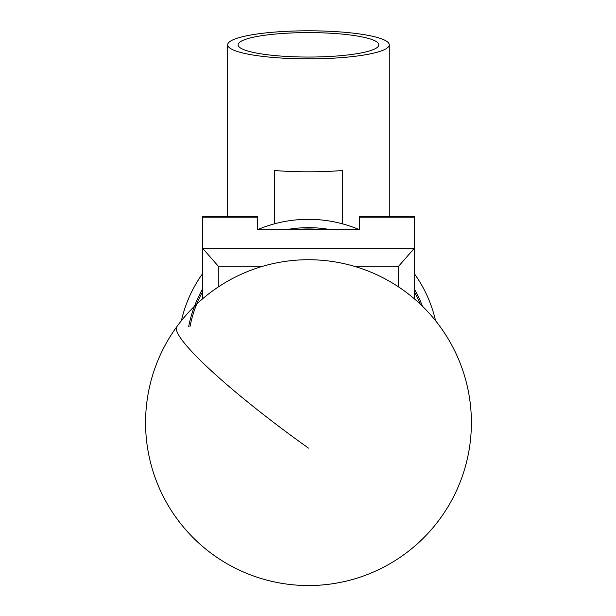 <?xml version="1.0" encoding="UTF-8"?>
<svg xmlns="http://www.w3.org/2000/svg" width="616" height="616" viewBox="0 0 616 616"><rect width="100%" height="100%" fill="white"/><g stroke="black" fill="none" stroke-linecap="round" stroke-linejoin="round"><path stroke-width="0.92" d="M202.649 298.783L202.649 216.555L257.511 216.555L257.511 229.699L359.421 229.699L359.421 216.555L414.291 216.555L414.291 298.783M263.009 266.204L218.287 266.204L202.649 248.31L414.291 248.31L398.652 266.204L353.93 266.204M218.287 266.204L218.287 286.971M398.652 286.971L398.652 266.204M420.228 304.111A120.682 120.682 0 0 0 414.291 291.63M414.291 288.966A121.983 121.983 0 0 1 422.484 306.283M188.696 326.534A121.983 121.983 0 0 1 202.649 288.966M286.24 229.699A121.983 121.983 0 0 1 330.692 229.699M321.806 229.699A120.682 120.682 0 0 0 295.133 229.699M202.649 291.63A120.682 120.682 0 0 0 189.944 326.919M293.686 220.158L289.913 220.644A130.322 130.322 0 0 0 257.511 229.691A130.322 130.322 0 0 1 359.421 229.691A130.322 130.322 0 0 0 327.027 220.644M414.291 273.581A130.322 130.322 0 0 1 435.535 320.697A130.322 130.322 0 0 0 414.291 273.581A130.322 130.322 0 0 1 421.198 284.253M378.848 44.829A70.378 12.22 0 0 0 308.47 32.61A70.378 12.22 0 0 0 238.092 44.829A70.378 12.22 0 0 0 238.092 44.899A70.378 12.22 0 0 0 308.47 57.049A70.378 12.22 0 0 0 378.848 44.899A70.378 12.22 0 0 0 378.848 44.829M227.666 44.829A80.804 14.029 180 0 1 308.47 30.8A80.804 14.029 180 0 1 389.266 44.829A80.804 14.029 180 0 1 308.47 58.859A80.804 14.029 180 0 1 227.666 44.829L227.666 216.555M274.343 223.862L274.343 170.493A80.804 14.029 0 0 0 342.588 170.493L342.588 223.862M389.266 44.829L389.266 216.555M195.472 284.707A130.322 130.322 0 0 0 181.404 320.697A130.322 130.322 0 0 1 202.649 273.581A130.322 130.322 0 0 0 187.48 301.216L188.943 297.705M190.791 293.639L192.985 289.25M202.649 273.581A130.322 130.322 0 0 0 195.734 284.253L198.406 279.856M298.129 219.727L303.026 219.435M313.875 219.435L308.731 219.319A130.322 130.322 0 0 0 308.208 219.319M415.808 275.737L418.51 279.826M429.46 301.216A130.322 130.322 0 0 0 421.46 284.707L423.939 289.212M359.421 217.833L414.291 217.833M202.649 217.833L257.511 217.833M308.47 448.117A162.901 20.667 -143.9 0 1 176.361 328.497A162.901 20.667 -143.9 0 1 176.923 326.549A162.901 162.901 0 0 0 257.935 577.5A162.901 162.901 0 0 0 404.558 291.083A162.901 162.901 0 0 0 176.923 326.549"/></g></svg>
